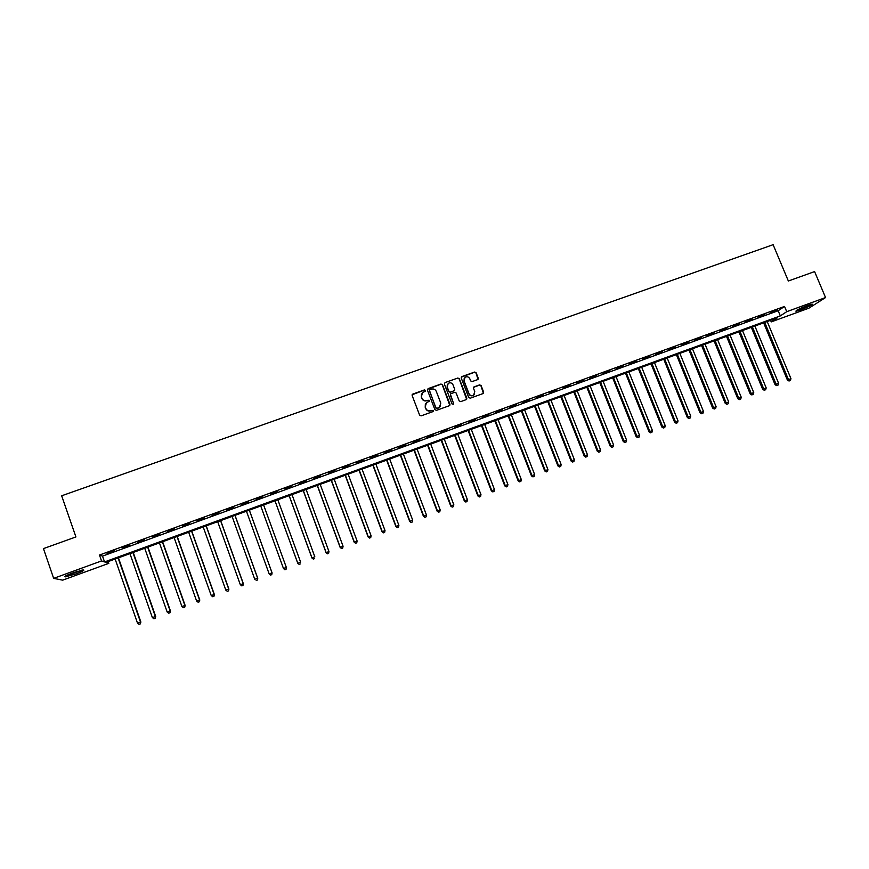 <?xml version="1.0" encoding="UTF-8"?>
<svg xmlns="http://www.w3.org/2000/svg" width="869" height="869" viewBox="0 0 869 869"><rect width="100%" height="100%" fill="white"/><g stroke="black" fill="none" stroke-linecap="round" stroke-linejoin="round"><path stroke-width="1.3" d="M425.517 390.398L424.463 389.909L412.829 394.048L412.145 395.525L419.629 415.165L421.139 415.86L432.784 411.667L433.262 410.635L430.698 410.689C428.493 411.233 426.885 410.494 425.864 408.452L425.234 406.822L426.505 402.553L429.112 401.435L429.384 400.5L426.82 400.555C424.626 401.109 423.007 400.359 421.997 398.328L421.367 396.688L422.595 392.473L425.256 391.322L425.517 390.398M425.43 391.148L424.354 390.138L412.123 394.765M433.142 411.417L432.078 410.353L430.698 410.689M429.275 401.272L428.211 400.229L426.82 400.555M800.675 309.885L795.961 311.243C795.722 310.505 799.567 308.582 807.518 305.475L812.211 304.117C812.406 304.878 808.561 306.8 800.675 309.885M76.146 573.822L65.338 576.875C63.785 576.701 66.196 575.397 72.594 572.975L83.381 569.934C84.912 570.118 82.501 571.411 76.146 573.822M477.581 379.634L478.232 378.178L476.125 372.736L474.637 372.041L461.895 376.581L461.233 378.048L468.739 397.502L470.248 398.198L483.229 393.494L483.653 392.147L481.1 385.564L479.601 384.869L473.898 386.944L473.496 388.291L474.756 391.55L473.648 395.156C471.639 396.112 470.075 395.612 468.978 393.635L464.024 380.818L465.067 377.287C467.098 376.266 468.673 376.755 469.803 378.765L470.629 380.894L472.128 381.578L477.581 379.634M53.65 578.363L43.45 548.611L75.918 536.944L61.666 495.786L773.117 244.689L788.357 281.013L814.59 271.584L825.55 297.556L808.909 308.18L771.237 321.899L777.397 317.837L105.92 562.395L108.81 563.351L62.677 580.155L53.65 578.363L101.532 560.939L104.541 561.939L780.329 315.903L786.727 311.678L825.55 297.556M99.479 555.03L102.52 556.106L778.168 310.733L784.533 306.442L99.479 555.03L101.532 560.939M784.533 306.442L786.727 311.678M442.462 384.728L440.963 384.033L428.102 388.617L427.418 390.083L434.913 409.668L436.423 410.364L449.295 405.736L449.968 404.259L442.462 384.728L440.833 384.261L427.418 389.29M445.037 382.577L457.833 378.026L459.332 378.721L466.849 398.187L466.436 399.534L460.711 401.63L459.201 400.935L456.16 393.016L454.65 392.321L450.75 393.766L450.348 395.102L453.52 403.346L453.227 404.291L451.989 403.9L444.363 384.055L445.037 382.577L457.833 378.026M107.039 553.347L114.339 550.696L106.93 553.021M122.214 547.839L129.47 545.2L122.105 547.513M137.324 542.354L144.558 539.725L137.215 542.028M152.368 536.89L159.57 534.272L152.26 536.564M167.348 531.448L174.528 528.852L167.239 531.133M182.273 526.038L189.42 523.442L182.164 525.712M197.133 520.64L204.248 518.054L197.024 520.325M211.938 515.263L219.021 512.699L211.819 514.948M226.668 509.918L233.728 507.355L226.559 509.603M241.354 504.585L248.371 502.043L241.234 504.27M255.964 499.284L262.862 496.427L255.855 498.969M270.531 493.994L277.428 491.137L270.531 493.994M285.021 488.736L291.93 485.869L285.021 488.736M299.468 483.49L306.377 480.633L299.468 483.49M313.85 478.276L320.77 475.408L313.85 478.276M328.178 473.073L335.097 470.205L328.178 473.073M342.44 467.891L349.371 465.024L342.44 467.891M356.648 462.732L363.579 459.864L356.648 462.732M370.802 457.594L377.743 454.726L370.802 457.594M384.891 452.477L391.843 449.61L384.891 452.477M398.936 447.383L405.888 444.515L398.936 447.383M412.916 442.31L419.868 439.432L412.916 442.31M426.842 437.248L433.805 434.381L426.842 437.248M440.713 432.219L447.676 429.34L440.713 432.219M454.53 427.2L461.504 424.322L454.53 427.2M468.293 422.204L475.267 419.325L468.293 422.204M481.991 417.229L488.975 414.35L481.991 417.229M495.645 412.275L502.64 409.397L495.645 412.275M509.245 407.344L516.24 404.454L509.245 407.344M522.79 402.423L529.797 399.534L522.79 402.423M536.282 397.524L543.288 394.635L536.282 397.524M549.719 392.647L556.736 389.757L549.719 392.647M563.112 387.78L570.129 384.902L563.112 387.78M576.44 382.947L583.468 380.057L576.44 382.947M589.725 378.124L596.753 375.234L589.725 378.124M602.956 373.322L609.984 370.433L602.956 373.322M616.143 368.532L623.171 365.643L616.143 368.532M629.265 363.774L636.304 360.874L629.265 363.774M642.343 359.016L649.382 356.127L642.343 359.016M655.367 354.291L662.417 351.402L655.367 354.291M668.348 349.577L675.398 346.688L668.348 349.577M681.274 344.884L688.335 341.995L681.274 344.884M694.157 340.213L701.207 337.313L694.157 340.213M706.986 335.553L714.046 332.664L706.986 335.553M719.76 330.915L726.832 328.015L719.76 330.915M732.491 326.299L739.562 323.398L732.491 326.299M745.178 321.693L752.25 318.793L745.178 321.693M757.811 317.109L764.883 314.209L757.811 317.109M770.401 312.536L777.473 309.636L770.401 312.536M770.586 320.324L771.237 321.899M108.19 561.57L108.81 563.351M102.52 556.106L104.541 561.939M778.168 310.733L780.329 315.903M429.395 390.203L435.858 408.126L438.497 408.05L440.442 406.399M421.443 393.896L421.367 396.688M426.712 400.772C424.506 401.315 422.899 400.576 421.889 398.545L421.259 396.916M425.354 403.911L425.234 406.822M430.579 410.896C428.374 411.439 426.766 410.7 425.745 408.658L425.126 407.029M449.794 405.378L442.332 384.956M429.883 389.703L429.405 390.735L435.977 407.919L437.042 408.408L439.464 407.409L440.779 403.097L436.281 391.365C435.271 389.345 433.664 388.595 431.458 389.138L429.883 389.703M466.642 399.349L459.19 378.949L457.691 378.254M450.37 394.211L453.52 403.346M453.368 404.172L453.379 403.564M452.999 384.815C451.858 382.794 450.261 382.306 448.219 383.359L447.187 386.89L448.925 391.419L450.435 392.115L454.335 390.67L454.737 389.334L452.999 384.815M447.318 384.402L447.187 386.89M454.574 390.453L450.294 392.332L448.795 391.637L447.057 387.118M464.209 378.243L464.024 380.818M474.333 394.526L473.486 395.373C471.476 396.34 469.923 395.829 468.825 393.853L463.883 381.056M483.414 393.342L480.937 385.793L479.438 385.097L473.54 387.357M478.026 379.329L475.973 372.975L474.474 372.28L461.254 377.168M115.132 559.039L137.498 623.127L140.876 622.03L118.456 557.833M140.235 623.855L139.04 624.3L140.387 623.866L140.474 622.008L118.108 557.952M139.04 624.3L137.498 623.127M140.876 622.03L140.387 623.866M129.959 553.64L152.368 617.566L155.692 616.479L133.229 552.445M155.084 618.304L153.889 618.75L155.225 618.315L155.334 616.458L132.924 552.565M153.889 618.75L152.368 617.566M155.692 616.479L155.225 618.315M144.732 548.263L167.174 612.026L170.454 610.961L147.947 547.09M169.868 612.764L168.684 613.21L169.998 612.775L170.128 610.918L147.676 547.188M168.684 613.21L167.174 612.026M170.454 610.961L169.998 612.775M159.44 542.897L181.914 606.508L185.151 605.465L162.612 541.745M184.597 607.246L183.424 607.692L184.717 607.268L184.858 605.411L162.373 541.832M183.424 607.692L181.914 606.508M185.151 605.465L184.717 607.268M174.082 537.563L196.6 601.011L199.794 599.99L177.211 536.423M199.262 601.761L198.089 602.195L199.37 601.782L199.533 599.914L177.004 536.499M198.089 602.195L196.6 601.011M199.794 599.99L199.37 601.782M81.708 570.194L66.62 575.43M70.183 573.888L77.982 571.183M65.87 575.821L82.533 570.031M810.18 304.574L797.557 309.809M802.348 307.539L805.172 306.366M796.895 310.179L810.918 304.367M188.682 532.252L211.232 595.537L214.371 594.526L191.756 531.133M213.872 596.286L212.709 596.721L213.959 596.319L214.154 594.45L191.593 531.198M212.709 596.721L211.232 595.537M214.371 594.526L213.959 596.319M203.205 526.962L225.799 590.094L228.895 589.095L206.235 525.854M228.417 590.844L227.254 591.278L228.493 590.877L228.699 588.997L206.105 525.908M227.254 591.278L225.799 590.094M228.895 589.095L228.493 590.877M217.684 521.693L240.311 584.663L243.353 583.686L220.672 520.607M242.907 585.413L241.756 585.847L242.972 585.456L243.201 583.577L220.563 520.64M241.756 585.847L240.311 584.663M243.353 583.686L242.972 585.456M232.099 516.436L254.758 579.254L257.756 578.298L235.032 515.371M257.343 580.014L256.192 580.449L257.387 580.058L257.637 578.178L234.967 515.393M257.756 578.298L257.387 580.058M246.448 511.211L269.151 573.866L272.106 572.932L249.349 510.157M271.715 574.637L270.574 575.061L271.747 574.681L272.019 572.801L249.316 510.168M270.607 575.115L269.151 573.866L270.574 575.061M272.106 572.932L271.747 574.681M260.754 506.008L283.479 568.511L286.346 567.435L263.6 504.965M284.913 569.76L283.479 568.511L284.913 569.76L286.031 569.271L284.891 569.706M286.031 569.271L286.346 567.435L286.053 569.325M299.153 564.361L300.294 563.938L299.153 564.361L297.752 563.166L274.995 500.816L297.774 563.318L300.609 562.102L277.83 499.784M299.164 564.426L297.774 563.318M289.116 495.678L311.96 558.017L314.817 556.779L292.006 494.624M289.181 495.656L311.971 557.844L313.351 559.104L314.491 558.615L313.361 559.039M313.351 559.104L311.96 558.017M303.205 490.54L326.092 552.727L328.96 551.489L306.127 489.475M303.303 490.507L326.136 552.543L327.494 553.814L328.634 553.325L327.504 553.749M328.96 551.489L328.634 553.325M327.494 553.814L326.092 552.727M317.25 485.423L340.17 547.459L343.059 546.221L320.183 484.359M317.381 485.38L340.246 547.274L341.571 548.545L342.723 548.046L341.604 548.469M343.059 546.221L342.723 548.046M341.571 548.545L340.17 547.459M331.23 480.329L354.183 542.213L357.094 540.963L334.196 479.253M331.393 480.275L354.291 542.017L355.595 543.288L356.757 542.788L355.638 543.212M357.094 540.963L356.757 542.788M355.595 543.288L354.183 542.213M345.167 475.256L368.141 536.988L371.085 535.728L348.143 474.17M345.362 475.191L368.282 536.781L369.564 538.063L370.737 537.563L369.618 537.976M371.085 535.728L370.737 537.563M369.564 538.063L368.141 536.988M359.038 470.205L382.045 531.785L385.01 530.524L362.036 469.119M359.266 470.129L382.23 531.567L383.479 532.849L384.663 532.349L383.544 532.762M385.01 530.524L384.663 532.349M383.479 532.849L382.045 531.785M372.855 465.176L395.895 526.603L398.882 525.332L375.886 464.068M373.116 465.078L396.112 526.364L397.329 527.668L398.523 527.157L397.415 527.57M398.882 525.332L398.523 527.157M397.329 527.668L395.895 526.603M386.618 460.157L409.701 521.443L412.699 520.162L389.67 459.049M386.911 460.059L409.94 521.194L411.135 522.497L412.341 521.987L411.233 522.399M412.699 520.162L412.341 521.987M411.135 522.497L409.701 521.443M400.337 455.171L423.442 516.305L426.462 515.013L403.401 454.052M400.663 455.052L423.714 516.045L424.887 517.348L426.092 516.838L424.995 517.251M426.462 515.013L426.092 516.838M424.887 517.348L423.442 516.305M413.992 450.196L437.129 511.178L440.17 509.886L417.077 449.067M414.35 450.066L437.433 510.907L438.584 512.221L439.801 511.7L438.704 512.113M440.17 509.886L439.801 511.7M438.584 512.221L437.129 511.178M427.602 445.232L450.761 506.084L453.824 504.77L430.709 444.102M427.982 445.102L451.098 505.791L452.217 507.116L453.444 506.594L452.358 507.007M453.824 504.77L453.444 506.594M452.217 507.116L450.761 506.084M441.148 440.301L464.339 501L467.424 499.686L444.276 439.16M441.571 440.148L464.709 500.696L465.806 502.032L467.044 501.5L465.958 501.913M467.424 499.686L467.044 501.5M465.806 502.032L464.339 501M454.65 435.38L477.874 495.938L480.97 494.613L457.8 434.239M455.095 435.217L478.265 495.623L479.34 496.959L480.59 496.438L479.503 496.84M480.97 494.613L480.59 496.438M479.34 496.959L477.874 495.938M468.098 430.492L491.343 490.898L494.472 489.562L471.27 429.329M468.576 430.318L491.778 490.572L492.832 491.908L494.081 491.387L492.995 491.789M494.472 489.562L494.081 491.387M492.832 491.908L491.343 490.898M481.491 425.604L504.77 485.869L507.909 484.533L484.685 424.452M482.002 425.419L505.226 485.543L506.258 486.89L507.518 486.358L506.442 486.749M507.909 484.533L507.518 486.358M506.258 486.89L504.77 485.869M494.841 420.748L518.141 480.872L521.302 479.525L498.046 419.586M495.373 420.553L518.63 480.524L519.629 481.871L520.9 481.339L519.825 481.741M521.302 479.525L520.9 481.339M519.629 481.871L518.141 480.872M508.126 415.903L531.459 475.886L534.641 474.539L511.352 414.73M508.702 415.697L531.98 475.539L532.958 476.885L534.229 476.353L533.164 476.744M534.641 474.539L534.229 476.353M532.958 476.885L531.459 475.886M521.378 411.08L544.733 470.922L547.926 469.564L524.615 409.907M521.965 410.863L545.276 470.553L546.232 471.921L547.513 471.378L546.449 471.769M547.926 469.564L547.513 471.378M546.232 471.921L544.733 470.922M534.565 406.279L557.941 465.969L561.168 464.611L537.824 405.095M535.185 406.051L558.517 465.599L559.462 466.968L560.744 466.425L559.69 466.816M561.168 464.611L560.744 466.425M559.462 466.968L557.941 465.969M547.709 401.5L571.107 461.048L574.344 459.679L550.989 400.294M548.361 401.261L571.715 460.668L572.628 462.036L573.92 461.493L572.877 461.884M574.344 459.679L573.92 461.493M572.628 462.036L571.107 461.048M560.798 396.731L584.229 456.138L587.477 454.769L564.1 395.525M561.483 396.481L584.859 455.747L585.749 457.127L587.053 456.573L586.01 456.964M587.477 454.769L587.053 456.573M585.749 457.127L584.229 456.138M573.833 391.973L597.296 451.25L600.566 449.87L577.157 390.768M574.55 391.723L597.948 450.848L598.817 452.228L600.131 451.674L599.089 452.065M600.566 449.87L600.131 451.674M598.817 452.228L597.296 451.25M586.825 387.248L610.31 446.384L613.601 444.993L590.16 386.032M587.563 386.977L610.994 445.971L611.841 447.35L613.156 446.796L612.124 447.187M613.601 444.993L613.156 446.796M611.841 447.35L610.31 446.384M599.762 382.534L623.269 441.528L626.582 440.138L603.119 381.317M600.533 382.251L623.985 441.104L624.811 442.495L626.136 441.941L625.104 442.332M626.582 440.138L626.136 441.941M624.811 442.495L623.269 441.528M612.656 377.841L636.184 436.694L639.519 435.293L616.034 376.614M613.449 377.548L636.934 436.26L637.737 437.661L639.063 437.096L638.031 437.487M639.519 435.293L639.063 437.096M637.737 437.661L636.184 436.694M625.495 373.159L649.056 431.882L652.402 430.481L628.895 371.921M626.321 372.866L649.827 431.437L650.609 432.838L651.946 432.273L650.924 432.664M652.402 430.481L651.946 432.273M650.609 432.838L649.056 431.882M638.291 368.499L661.874 427.092L665.23 425.68L641.702 367.261M639.149 368.195L662.667 426.636L663.438 428.037L664.774 427.472L663.753 427.852M665.23 425.68L664.774 427.472M663.438 428.037L661.874 427.092M651.044 363.861L674.637 422.312L678.026 420.889L654.466 362.612M651.924 363.535L675.463 421.845L676.212 423.257L677.559 422.692L676.538 423.073M678.026 420.889L677.559 422.692M676.212 423.257L674.637 422.312M663.742 359.234L687.368 417.554L690.757 416.121L667.186 357.985M664.644 358.908L688.215 417.077L688.932 418.489L690.29 417.924L689.28 418.304M690.757 416.121L690.29 417.924M688.932 418.489L687.368 417.554M676.386 354.628L700.034 412.808L703.445 411.374L679.851 353.368M677.32 354.291L700.914 412.33L701.609 413.742L702.978 413.166L701.967 413.546M703.445 411.374L702.978 413.166M701.609 413.742L700.034 412.808M688.998 350.033L712.656 408.082L716.089 406.649L692.474 348.773M689.953 349.686L713.568 407.594L714.242 409.017L715.621 408.441L714.611 408.821M716.089 406.649L715.621 408.441M714.242 409.017L712.656 408.082M701.555 345.46L725.235 403.379L728.689 401.934L705.041 344.189M702.532 345.102L726.169 402.879L726.832 404.302L728.211 403.727L727.201 404.107M728.689 401.934L728.211 403.727M726.832 404.302L725.235 403.379M714.057 340.909L737.77 398.686L741.235 397.242L717.577 339.627M715.068 340.539L738.726 398.176L739.367 399.61L740.746 399.034L739.747 399.403M741.235 397.242L740.746 399.034M739.367 399.61L737.77 398.686M726.517 336.368L750.251 394.015L753.738 392.56L730.047 335.086M727.559 335.988L751.848 394.939L753.249 394.352L752.25 394.722M753.738 392.56L753.249 394.352M751.848 394.939L750.251 394.015M738.932 331.849L762.689 389.366L766.186 387.9L742.484 330.557M739.997 331.458L764.296 390.279L765.698 389.692L764.698 390.062M766.186 387.9L765.698 389.692M764.296 390.279L762.689 389.366M751.305 327.341L775.083 384.728L778.591 383.262L754.868 326.049M752.391 326.95L776.69 385.63L778.092 385.054L777.103 385.423M778.591 383.262L778.092 385.054M776.69 385.63L775.083 384.728M763.634 322.855L787.423 380.111L790.953 378.634L767.208 321.552M764.742 322.453L789.041 381.013L790.453 380.426L789.465 380.796M790.953 378.634L790.453 380.426M789.041 381.013L787.423 380.111"/></g></svg>

